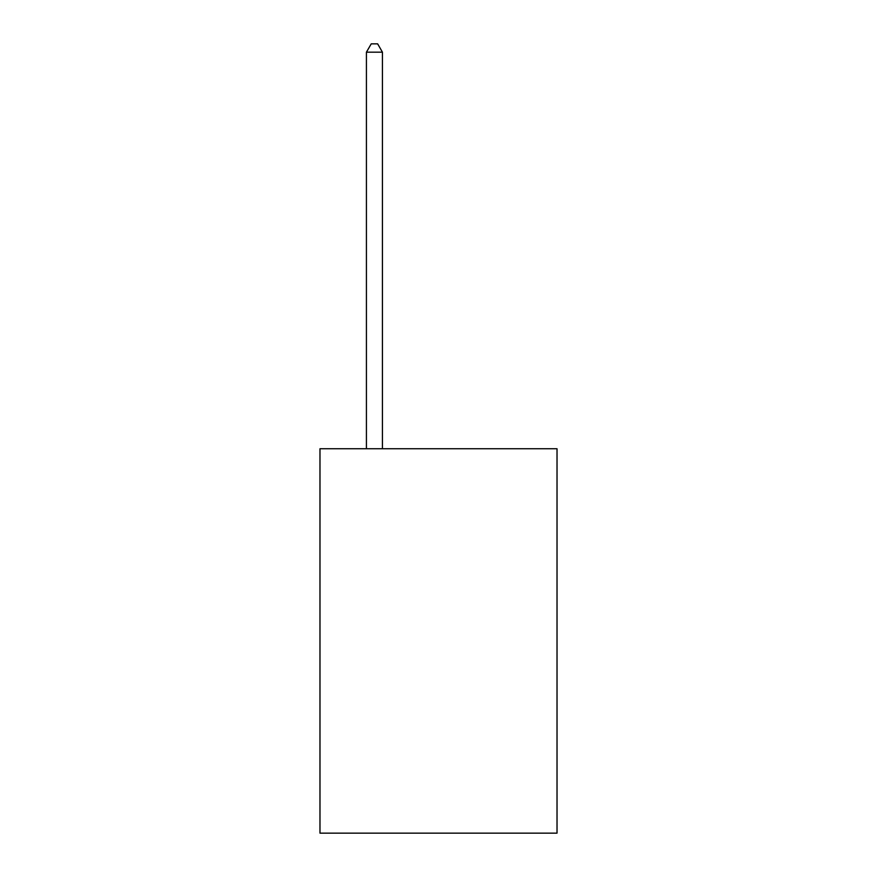 <?xml version="1.0" encoding="UTF-8"?>
<svg xmlns="http://www.w3.org/2000/svg" width="877" height="877" viewBox="0 0 877 877"><rect width="100%" height="100%" fill="white"/><g stroke="black" fill="none" stroke-linecap="round" stroke-linejoin="round"><path stroke-width="1.32" d="M557.027 448.75L557.027 833.15L319.973 833.15L319.973 448.75L557.027 448.75M382.438 448.75L382.438 52.181L366.422 52.181L366.422 448.75M366.422 52.181L371.234 43.85L377.636 43.85L382.438 52.181"/></g></svg>
